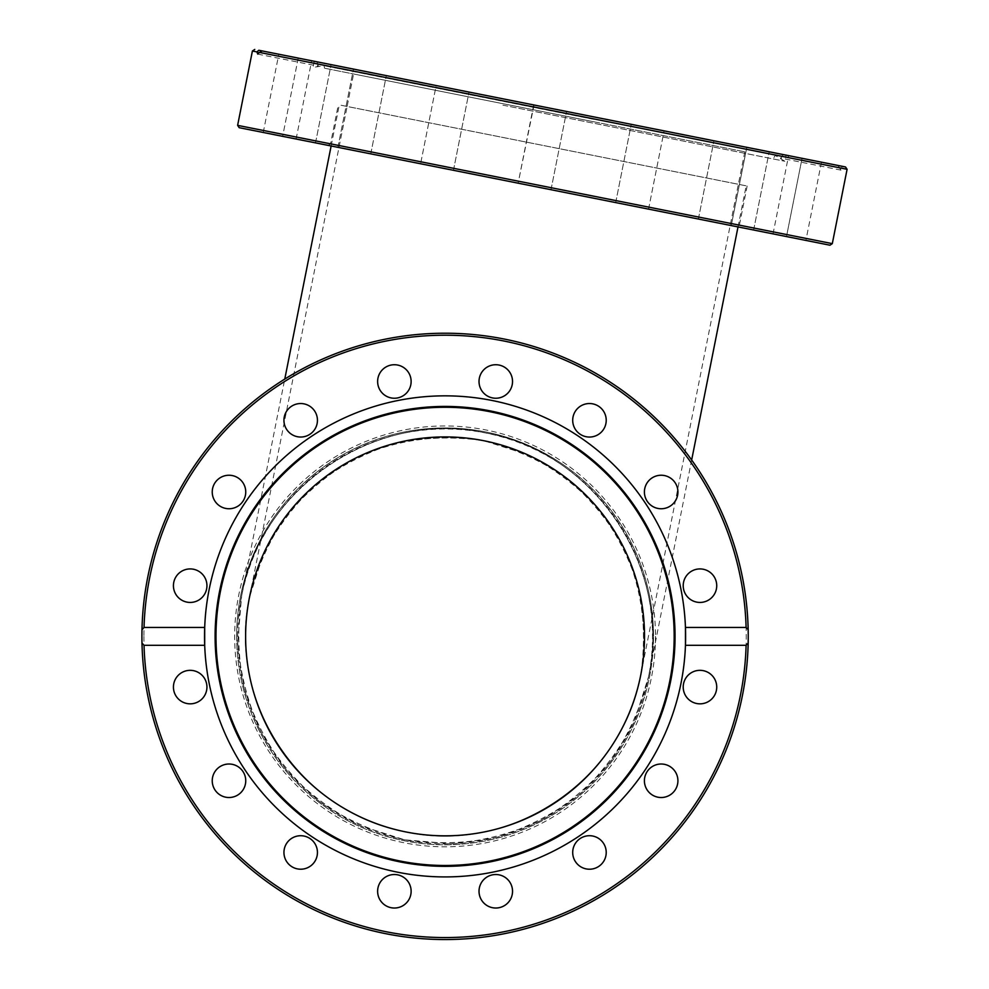 <?xml version="1.0" encoding="UTF-8"?>
<svg xmlns="http://www.w3.org/2000/svg" width="989" height="989" viewBox="0 0 989 989"><rect width="100%" height="100%" fill="white"/><g stroke="black" fill="none" stroke-linecap="round" stroke-linejoin="round"><path stroke-width="0.74" stroke-dasharray="4.95 3.71" d="M748.179 642.998A303.166 303.166 0 0 1 445.075 939.55A303.166 303.166 0 0 1 141.983 642.998M685.451 645.298A240.537 240.537 0 0 1 445.075 876.922A240.537 240.537 0 0 1 204.698 645.298M204.698 627.459A240.537 240.537 0 0 1 445.075 395.847A240.537 240.537 0 0 1 685.451 627.459M411.127 381.482A16.751 16.751 0 0 0 394.376 364.731A16.751 16.751 0 0 0 377.625 381.482A16.751 16.751 0 0 0 394.376 398.246A16.751 16.751 0 0 0 411.127 381.482M511.251 387.898A16.751 16.751 0 0 0 502.189 366.004A16.751 16.751 0 0 0 480.295 375.078A16.751 16.751 0 0 0 489.37 396.972A16.751 16.751 0 0 0 511.251 387.898M316.171 413.884A16.751 16.751 0 0 0 294.277 404.81A16.751 16.751 0 0 0 285.215 426.704A16.751 16.751 0 0 0 307.097 435.766A16.751 16.751 0 0 0 316.171 413.884M240.834 480.147A16.751 16.751 0 0 0 217.147 480.147A16.751 16.751 0 0 0 217.147 503.846A16.751 16.751 0 0 0 240.834 503.846A16.751 16.751 0 0 0 240.834 480.147M196.601 570.196A16.751 16.751 0 0 0 174.707 579.27A16.751 16.751 0 0 0 183.769 601.164A16.751 16.751 0 0 0 205.663 592.09A16.751 16.751 0 0 0 196.601 570.196M190.185 670.332A16.751 16.751 0 0 0 173.434 687.083A16.751 16.751 0 0 0 190.185 703.834A16.751 16.751 0 0 0 206.936 687.083A16.751 16.751 0 0 0 190.185 670.332M222.574 765.288A16.751 16.751 0 0 0 213.513 787.182A16.751 16.751 0 0 0 235.394 796.244A16.751 16.751 0 0 0 244.468 774.35A16.751 16.751 0 0 0 222.574 765.288M288.85 840.625A16.751 16.751 0 0 0 288.85 864.312A16.751 16.751 0 0 0 312.536 864.312A16.751 16.751 0 0 0 312.536 840.625A16.751 16.751 0 0 0 288.85 840.625M378.898 884.858A16.751 16.751 0 0 0 387.96 906.752A16.751 16.751 0 0 0 409.854 897.691A16.751 16.751 0 0 0 400.792 875.797A16.751 16.751 0 0 0 378.898 884.858M479.022 891.274A16.751 16.751 0 0 0 495.773 908.026A16.751 16.751 0 0 0 512.537 891.274A16.751 16.751 0 0 0 495.773 874.523A16.751 16.751 0 0 0 479.022 891.274M573.979 858.885A16.751 16.751 0 0 0 595.873 867.946A16.751 16.751 0 0 0 604.947 846.052A16.751 16.751 0 0 0 583.053 836.991A16.751 16.751 0 0 0 573.979 858.885M649.316 792.609A16.751 16.751 0 0 0 673.014 792.609A16.751 16.751 0 0 0 673.014 768.923A16.751 16.751 0 0 0 649.316 768.923A16.751 16.751 0 0 0 649.316 792.609M693.561 702.561A16.751 16.751 0 0 0 715.455 693.499A16.751 16.751 0 0 0 706.381 671.605A16.751 16.751 0 0 0 684.487 680.667A16.751 16.751 0 0 0 693.561 702.561M699.965 602.437A16.751 16.751 0 0 0 716.728 585.686A16.751 16.751 0 0 0 699.965 568.922A16.751 16.751 0 0 0 683.214 585.686A16.751 16.751 0 0 0 699.965 602.437M667.575 507.481A16.751 16.751 0 0 0 676.649 485.587A16.751 16.751 0 0 0 654.755 476.513A16.751 16.751 0 0 0 645.681 498.407A16.751 16.751 0 0 0 667.575 507.481M601.312 432.144A16.751 16.751 0 0 0 601.312 408.445A16.751 16.751 0 0 0 577.613 408.445A16.751 16.751 0 0 0 577.613 432.144A16.751 16.751 0 0 0 601.312 432.144M644.531 636.384A199.457 199.457 0 0 1 445.075 835.829A199.457 199.457 0 0 1 245.618 636.384A199.457 199.457 0 0 1 445.075 436.928A199.457 199.457 0 0 1 644.531 636.384M236.643 636.384A208.432 208.432 0 0 0 445.075 844.804A208.432 208.432 0 0 0 653.506 636.384A208.432 208.432 0 0 1 445.075 844.804A208.432 208.432 0 0 1 236.643 636.384A208.432 208.432 0 0 1 445.075 427.953A208.432 208.432 0 0 1 653.506 636.384A208.432 208.432 0 0 0 445.075 427.953A208.432 208.432 0 0 0 236.643 636.384M141.983 629.77A303.166 303.166 0 0 1 445.075 333.219A303.166 303.166 0 0 1 748.179 629.77A303.166 303.166 0 0 0 445.075 333.219A303.166 303.166 0 0 0 141.983 629.77M783.065 154.544L821.463 162.171L783.065 154.544L780.741 158.141L779.653 153.864L838.017 165.472L840.984 170.133L842.579 168.414L841.429 166.152M829.956 245.21L239.19 127.692M593.672 119.31L324.12 65.694L593.672 119.31M593.041 121.622L324.503 68.204L593.041 121.622M502.894 105.168L784.833 161.256L502.894 105.168M663.792 130.82L631.254 124.342L663.792 130.82M648.549 209.124L664.114 130.882L634.023 124.886L664.114 130.882L648.549 209.124L615.999 202.646M551.009 189.727L566.573 111.473L551.009 189.727L518.137 183.188L534.023 104.995L566.573 111.473L533.701 104.933L566.573 111.473L533.701 104.933L518.137 183.188L550.688 189.665M746.806 147.324L731.242 225.579L698.382 219.039L731.242 225.579L698.382 219.039L731.242 225.579L746.806 147.324L716.716 141.34M802.067 158.314L786.49 236.569L753.63 230.029L786.49 236.569L753.63 230.029L786.49 236.569L802.067 158.314L776.501 153.233M786.255 236.519L805.899 240.426L786.255 236.519M436.483 85.598L469.021 92.076L436.483 85.598M453.147 170.256L420.597 163.778L453.147 170.256M356.238 69.638L386.328 75.621L356.238 69.638M367.995 153.32L337.904 147.336L367.995 153.32M305.514 59.55L331.08 64.631L305.514 59.55M308.209 141.427L282.644 136.346L308.209 141.427M292.039 56.868L311.671 60.774L292.039 56.868M282.891 136.395L263.247 132.489L282.891 136.395M302.288 140.253L282.644 136.346L298.221 58.091L779.653 153.864M363.47 152.417L337.904 147.336L353.469 69.082L337.904 147.336M466.252 91.52L436.161 85.536L420.597 163.778L450.687 169.774L420.597 163.778L436.161 85.536M317.209 61.874L317.976 66.09L320.621 62.554M350.885 107.208L738.363 184.288L350.885 107.208M357.338 74.731L744.828 151.811L357.338 74.731M342.243 105.489L747.165 186.031L342.243 105.489M332.156 146.187L740.959 227.507L332.156 146.187M263.247 132.489L278.811 54.234L838.017 165.472M241.637 595.91C260.985 486.712 377.254 409.026 485.55 432.935C594.748 452.282 672.433 568.551 648.524 676.847L634.419 721.105C620.239 748.945 601.732 773.534 578.911 794.872C554.05 813.799 526.717 827.917 496.886 837.238C466.276 843.506 435.519 844.371 404.612 839.822L360.355 825.716C332.514 811.536 307.925 793.042 286.587 770.208C267.66 745.36 253.543 718.014 244.221 688.196C237.953 657.586 237.088 626.828 241.637 595.91L237.731 642.195C240.179 673.348 247.856 703.142 260.787 731.588C276.5 758.588 296.354 782.101 320.349 802.116C346.224 819.634 374.312 832.194 404.612 839.822L450.897 843.728C482.039 841.28 511.845 833.603 540.278 820.672C567.29 804.959 590.792 785.105 610.819 761.11C628.324 735.235 640.897 707.147 648.524 676.847A207.43 207.43 0 0 1 404.612 839.822A207.43 207.43 0 0 1 241.637 595.91A207.43 207.43 0 0 1 652.505 636.384A207.43 207.43 0 0 1 648.524 676.847C672.433 568.551 594.748 452.282 485.55 432.935C377.254 409.026 260.985 486.712 241.637 595.91L284.77 379.071M249.451 597.467A199.457 199.457 0 0 0 406.17 831.996A199.457 199.457 0 0 0 640.699 675.289C622.093 780.296 510.299 854.991 406.17 831.996C301.163 813.391 226.469 701.597 249.451 597.467L263.025 554.916C276.648 528.151 294.45 504.501 316.393 483.992C340.29 465.794 366.585 452.208 395.254 443.245C424.689 437.225 454.26 436.384 483.992 440.76L526.544 454.322C553.308 467.958 576.958 485.747 597.467 507.703C615.665 531.6 629.251 557.883 638.214 586.564C644.235 615.999 645.063 645.57 640.699 675.289A199.457 199.457 0 0 0 483.992 440.76A199.457 199.457 0 0 0 249.451 597.467C226.469 701.597 301.163 813.391 406.17 831.996C510.299 854.991 622.093 780.296 640.699 675.289C648.055 630.883 641.651 585.476 622.279 544.84C607.172 518.866 588.072 496.268 565.016 477.019C540.13 460.182 513.118 448.091 483.992 440.76C439.573 433.405 394.166 439.808 353.53 459.18C327.569 474.287 304.958 493.387 285.71 516.443C268.872 541.329 256.794 568.341 249.451 597.467L347.127 106.466L542.738 145.371L738.363 184.288L640.699 675.289M648.524 676.847L691.657 459.996M738.017 226.926L746.188 185.845L339.301 104.908L746.188 185.845M331.13 145.989L339.301 104.908M744.828 151.811L738.363 184.288L347.127 106.466L353.58 73.99M143.9 636.384A301.175 301.175 0 0 0 445.075 937.56A301.175 301.175 0 0 0 746.25 636.384A301.175 301.175 0 0 0 445.075 335.209A301.175 301.175 0 0 0 143.9 636.384M655.497 636.384A210.422 210.422 0 0 1 445.075 846.807A210.422 210.422 0 0 1 234.653 636.384A210.422 210.422 0 0 1 445.075 425.962A210.422 210.422 0 0 1 655.497 636.384M847.091 169.304L842.579 168.414M237.62 125.356L832.305 243.64M735.457 224.379L330.536 143.838L735.457 224.379M840.044 167.907L252.405 51.02M314.218 61.281L313.006 67.4L324.12 65.694L324.503 68.204M773.905 157.597L775.215 155.421L784.833 161.256L786.057 155.137M821.463 162.171L805.899 240.426M298.221 58.091L282.644 136.346M328.187 145.408L330.536 143.838L338.325 104.71M747.165 186.031L739.389 225.158L740.959 227.507M257.733 54.111L317.976 66.09M840.984 170.133L780.741 158.141M453.457 170.318L469.021 92.076L453.457 170.318M370.764 153.876L386.328 75.621L370.764 153.876M315.516 142.886L331.08 64.631L315.516 142.886M296.107 139.016L311.671 60.774M615.69 202.584L631.254 124.342L615.69 202.584M698.382 219.039L713.947 140.784L698.382 219.039M753.63 230.029L769.195 151.774L753.63 230.029M773.039 233.886L788.604 155.644"/><path stroke-width="1.48" d="M141.909 636.384L141.983 629.77L144.035 627.459L204.698 627.459A240.537 240.537 0 0 1 445.075 395.847A240.537 240.537 0 0 1 685.451 645.298A240.537 240.537 0 0 1 445.075 876.922A240.537 240.537 0 0 1 204.698 627.459L204.698 645.298L144.035 645.298L141.983 642.998A303.166 303.166 0 0 1 445.075 333.219A303.166 303.166 0 0 1 748.179 629.77L748.24 636.384A303.166 303.166 0 0 1 748.179 642.998L746.114 645.298L685.451 645.298L685.451 627.459L746.114 627.459L748.179 629.77A303.166 303.166 0 0 1 748.24 636.384L748.179 642.998A303.166 303.166 0 0 1 445.075 939.55A303.166 303.166 0 0 1 141.983 642.998L141.909 636.384A303.166 303.166 0 0 1 445.075 333.219A303.166 303.166 0 0 1 748.24 636.384M445.075 406.417A229.967 229.967 0 0 1 675.042 636.384A229.967 229.967 0 0 1 445.075 866.352A229.967 229.967 0 0 1 215.108 636.384A229.967 229.967 0 0 1 445.075 406.417M445.075 407.283A229.102 229.102 0 0 1 674.177 636.384A229.102 229.102 0 0 1 445.075 865.474A229.102 229.102 0 0 1 215.973 636.384A229.102 229.102 0 0 1 445.075 407.283M377.625 381.482A16.751 16.751 0 0 1 394.376 364.731A16.751 16.751 0 0 1 411.127 381.482A16.751 16.751 0 0 1 394.376 398.246A16.751 16.751 0 0 1 377.625 381.482M480.295 375.078A16.751 16.751 0 0 1 502.189 366.004A16.751 16.751 0 0 1 511.251 387.898A16.751 16.751 0 0 1 489.37 396.972A16.751 16.751 0 0 1 480.295 375.078M285.215 426.704A16.751 16.751 0 0 1 294.277 404.81A16.751 16.751 0 0 1 316.171 413.884A16.751 16.751 0 0 1 307.097 435.766A16.751 16.751 0 0 1 285.215 426.704M217.147 503.846A16.751 16.751 0 0 1 217.147 480.147A16.751 16.751 0 0 1 240.834 480.147A16.751 16.751 0 0 1 240.834 503.846A16.751 16.751 0 0 1 217.147 503.846M183.769 601.164A16.751 16.751 0 0 1 174.707 579.27A16.751 16.751 0 0 1 196.601 570.196A16.751 16.751 0 0 1 205.663 592.09A16.751 16.751 0 0 1 183.769 601.164M190.185 703.834A16.751 16.751 0 0 1 173.434 687.083A16.751 16.751 0 0 1 190.185 670.332A16.751 16.751 0 0 1 206.936 687.083A16.751 16.751 0 0 1 190.185 703.834M235.394 796.244A16.751 16.751 0 0 1 213.513 787.182A16.751 16.751 0 0 1 222.574 765.288A16.751 16.751 0 0 1 244.468 774.35A16.751 16.751 0 0 1 235.394 796.244M312.536 864.312A16.751 16.751 0 0 1 288.85 864.312A16.751 16.751 0 0 1 288.85 840.625A16.751 16.751 0 0 1 312.536 840.625A16.751 16.751 0 0 1 312.536 864.312M409.854 897.691A16.751 16.751 0 0 1 387.96 906.752A16.751 16.751 0 0 1 378.898 884.858A16.751 16.751 0 0 1 400.792 875.797A16.751 16.751 0 0 1 409.854 897.691M512.537 891.274A16.751 16.751 0 0 1 495.773 908.026A16.751 16.751 0 0 1 479.022 891.274A16.751 16.751 0 0 1 495.773 874.523A16.751 16.751 0 0 1 512.537 891.274M604.947 846.052A16.751 16.751 0 0 1 595.873 867.946A16.751 16.751 0 0 1 573.979 858.885A16.751 16.751 0 0 1 583.053 836.991A16.751 16.751 0 0 1 604.947 846.052M673.014 768.923A16.751 16.751 0 0 1 673.014 792.609A16.751 16.751 0 0 1 649.316 792.609A16.751 16.751 0 0 1 649.316 768.923A16.751 16.751 0 0 1 673.014 768.923M706.381 671.605A16.751 16.751 0 0 1 715.455 693.499A16.751 16.751 0 0 1 693.561 702.561A16.751 16.751 0 0 1 684.487 680.667A16.751 16.751 0 0 1 706.381 671.605M699.965 568.922A16.751 16.751 0 0 1 716.728 585.686A16.751 16.751 0 0 1 699.965 602.437A16.751 16.751 0 0 1 683.214 585.686A16.751 16.751 0 0 1 699.965 568.922M654.755 476.513A16.751 16.751 0 0 1 676.649 485.587A16.751 16.751 0 0 1 667.575 507.481A16.751 16.751 0 0 1 645.681 498.407A16.751 16.751 0 0 1 654.755 476.513M577.613 408.445A16.751 16.751 0 0 1 601.312 408.445A16.751 16.751 0 0 1 601.312 432.144A16.751 16.751 0 0 1 577.613 432.144A16.751 16.751 0 0 1 577.613 408.445M644.531 636.384A199.457 199.457 0 0 1 445.075 835.829A199.457 199.457 0 0 1 245.618 636.384A199.457 199.457 0 0 1 445.075 436.928A199.457 199.457 0 0 1 644.531 636.384M259.452 52.417L257.733 54.111L256.917 51.91L258.846 50.266L298.221 58.091L262.258 50.946L259.452 52.417L847.091 169.304L845.521 166.968L262.258 50.946M239.19 127.692L829.956 245.21L832.305 243.64L237.62 125.356L239.19 127.692M716.716 141.34L466.252 91.52M615.999 202.646L648.549 209.124M845.521 166.968L802.067 158.314M436.161 85.536L298.221 58.091M282.644 136.346L302.288 140.253M337.904 147.336L363.47 152.417M776.501 153.233L746.806 147.324M258.846 50.266L278.811 54.234M691.657 459.996L738.017 226.926M284.77 379.071L331.13 145.989M144.035 627.459A301.175 301.175 0 0 1 445.075 335.209A301.175 301.175 0 0 1 746.114 627.459M141.983 642.998A303.166 303.166 0 0 0 445.075 939.55A303.166 303.166 0 0 0 748.179 642.998M746.114 645.298A301.175 301.175 0 0 1 445.075 937.56A301.175 301.175 0 0 1 144.035 645.298M237.62 125.356L252.405 51.02L256.917 51.91M832.305 243.64L847.091 169.304M252.405 51.02L254.754 49.45"/></g></svg>

